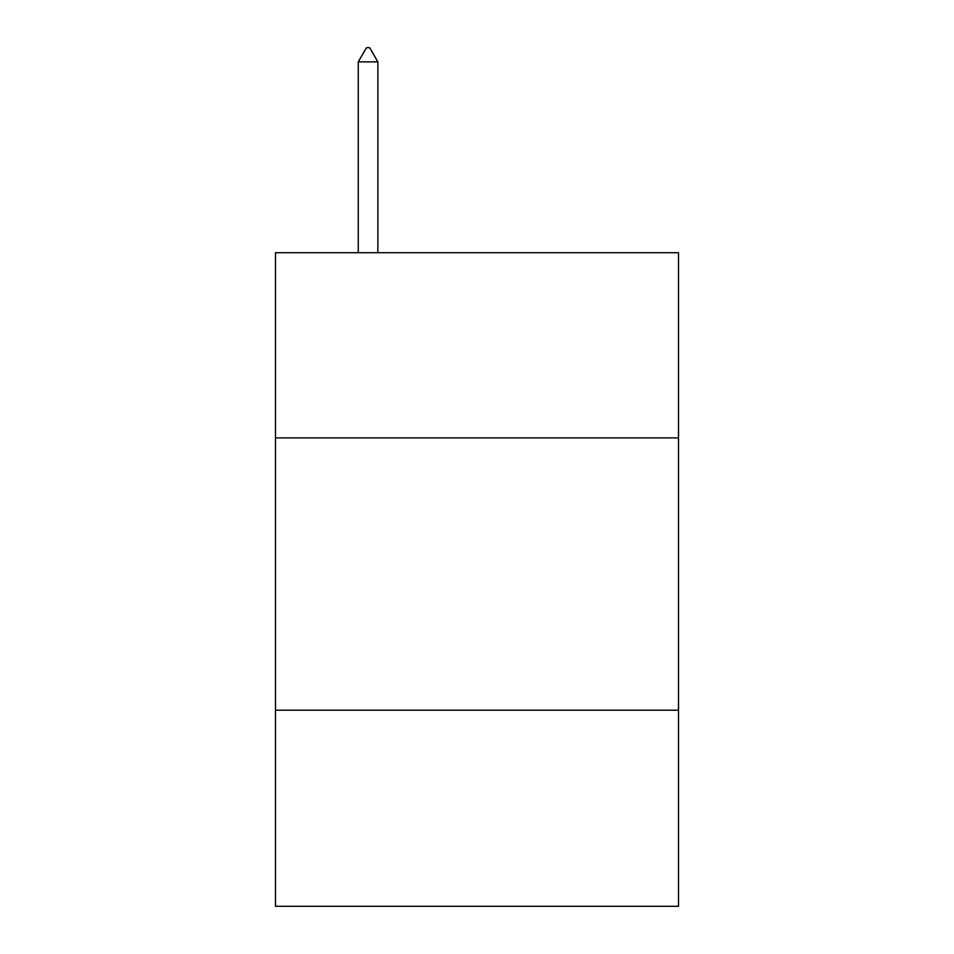 <?xml version="1.0" encoding="UTF-8"?>
<svg xmlns="http://www.w3.org/2000/svg" width="954" height="954" viewBox="0 0 954 954"><rect width="100%" height="100%" fill="white"/><g stroke="black" fill="none" stroke-linecap="round" stroke-linejoin="round"><path stroke-width="1.43" d="M275.479 437.898L678.521 437.898L678.521 252.715L275.479 252.715L275.479 906.3L678.521 906.3L678.521 710.217L275.479 710.217M678.521 710.217L678.521 437.898M377.867 61.867L369.699 47.7L366.431 47.7L358.263 61.867L377.867 61.867L377.867 252.715M358.263 61.867L358.263 252.715"/></g></svg>
